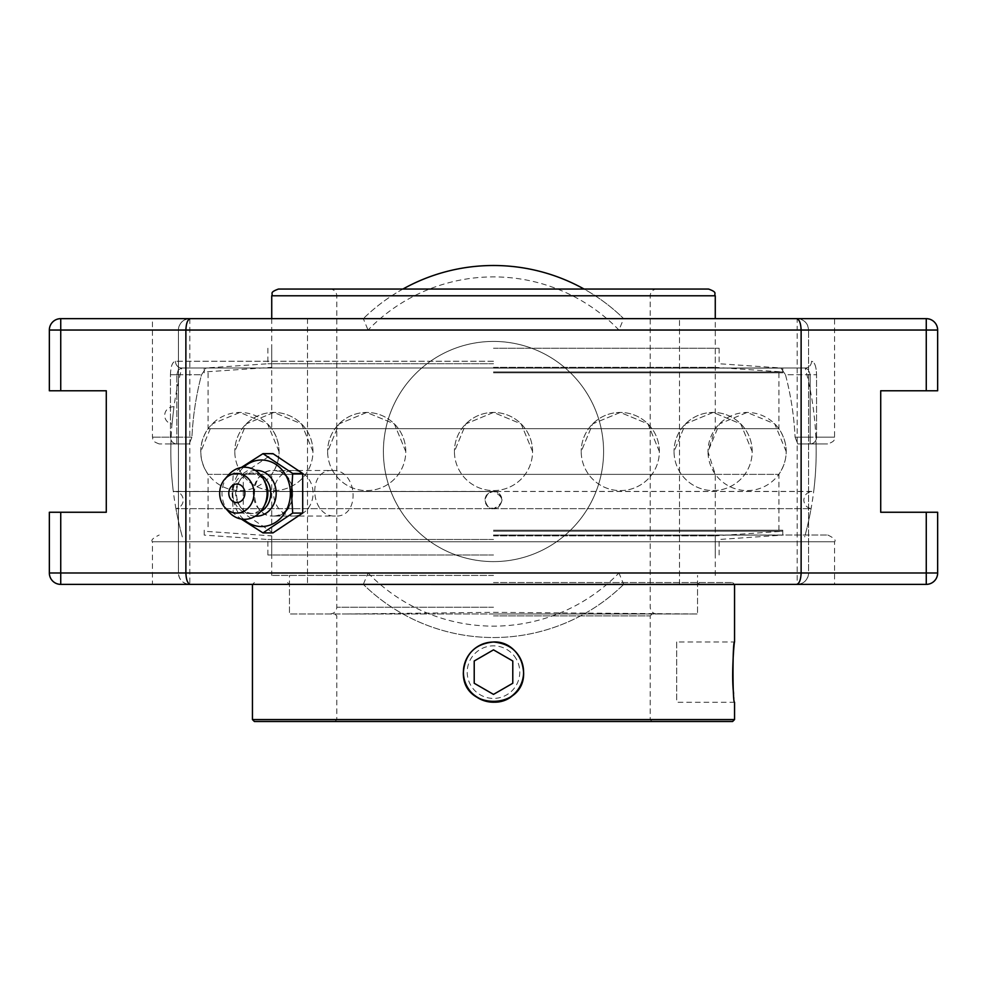 <?xml version="1.0" encoding="UTF-8"?>
<svg xmlns="http://www.w3.org/2000/svg" width="987" height="987" viewBox="0 0 987 987"><rect width="100%" height="100%" fill="white"/><g stroke="black" fill="none" stroke-linecap="round" stroke-linejoin="round"><path stroke-width="0.74" stroke-dasharray="4.93 3.7" d="M493.5 535.028L827.797 535.028L493.5 535.028M827.797 535.028C834.089 538.063 836.334 540.308 834.546 541.777L834.546 584.378L152.454 584.378L152.454 541.777L834.546 541.777L152.454 541.777C150.666 540.308 152.911 538.063 159.203 535.028M170.443 374.752C170.726 366.362 172.392 361.859 175.439 361.254C172.392 361.847 170.726 366.337 170.443 374.752L176.846 374.752L178.265 369.903L181.731 368.003A6.749 6.292 -90 0 1 175.439 361.254A6.749 6.292 -90 0 0 181.731 368.003L178.265 369.891L176.846 374.752L170.443 374.752L170.443 437.179L176.846 437.179L176.846 443.928L159.203 443.928L189.233 443.928L191.934 437.179L189.233 443.928L176.846 443.928L176.846 374.752L176.846 437.179L191.934 437.179A301.911 301.911 0 0 1 201.521 374.752L206.11 368.003L181.731 368.003L805.269 368.003L808.735 369.891L810.154 374.752L808.735 369.903L805.269 368.003A6.749 6.292 90 0 0 811.561 361.254C814.608 361.847 816.274 366.337 816.557 374.752C816.274 366.362 814.608 361.859 811.561 361.254A6.749 6.292 90 0 1 805.269 368.003L780.89 368.003L785.479 374.752L780.89 368.003L805.269 368.003L181.731 368.003L206.11 368.003L201.521 374.752A301.911 301.911 0 0 0 191.934 437.179L170.443 437.179A6.749 6.391 90 0 0 176.846 443.928A6.749 6.391 -90 0 1 170.443 437.179L152.454 437.179L170.443 437.179L170.443 374.752M816.089 443.928L797.767 443.928L827.797 443.928L797.767 443.928L795.066 437.179L797.767 443.928L816.089 443.928A322.675 322.675 0 0 1 805.182 535.028M189.233 443.928L170.911 443.928L189.233 443.928M206.11 368.003L780.89 368.003L206.11 368.003M785.479 374.752A301.911 301.911 0 0 1 795.066 437.179A301.911 301.911 0 0 0 785.479 374.752L816.557 374.752L810.154 374.752L810.154 437.179L816.557 437.179L816.557 374.752L816.557 437.179L834.546 437.179L816.557 437.179A6.749 6.391 -90 0 1 810.154 443.928L810.154 437.179L810.154 443.928A6.749 6.391 90 0 0 816.557 437.179L795.066 437.179L810.154 437.179L810.154 374.752L785.479 374.752M332.446 470.491C306.871 469.195 310.029 517.361 335.42 516.053C360.971 517.361 357.825 469.195 332.446 470.491L273.325 470.491C299.086 469.096 299.086 517.459 273.325 516.053C248.193 517.459 248.193 469.096 273.325 470.491M159.203 443.928C149.802 440.486 153.713 438.944 152.454 437.179L152.454 318.653L834.546 318.653L834.546 437.179C833.287 438.944 837.198 440.486 827.797 443.928M797.188 584.378L623.685 584.378L618.948 572.991L808.575 572.991C807.897 579.9 804.097 583.687 797.188 584.378L797.188 330.04L618.948 330.04L623.685 318.653L926.262 318.653A11.388 11.388 0 0 1 937.65 330.04L937.65 390.778L880.712 390.778L880.712 512.253L937.65 512.253L937.65 572.991A11.388 11.388 0 0 1 926.262 584.378L797.188 584.378A11.388 11.388 0 0 0 808.575 572.991L808.575 330.04L808.575 572.991L937.65 572.991M49.35 330.04A11.388 11.388 0 0 1 60.738 318.653L189.812 318.653C182.903 319.344 179.103 323.131 178.425 330.04A11.388 11.388 0 0 1 189.812 318.653L363.315 318.653L368.052 330.04L189.812 330.04L189.812 584.378C182.903 583.687 179.103 579.9 178.425 572.991A11.388 11.388 0 0 0 189.812 584.378L60.738 584.378A11.388 11.388 0 0 1 49.35 572.991L49.35 512.253L106.288 512.253L106.288 390.778L49.35 390.778L49.35 330.04L60.738 330.04L60.738 318.653M797.188 318.653A11.388 11.388 0 0 1 808.575 330.04C807.897 323.131 804.097 319.344 797.188 318.653L797.188 330.04L937.65 330.04M49.35 572.991L178.425 572.991L178.425 330.04L178.425 572.991L368.052 572.991L363.315 584.378L189.812 584.378M623.685 584.378A186.012 186.012 0 0 1 363.315 584.378A186.012 186.012 0 0 0 623.685 584.378L363.315 584.378M402.93 289.043A186.012 186.012 0 0 0 363.315 318.653A186.012 186.012 0 0 1 623.685 318.653A186.012 186.012 0 0 0 584.07 289.043M363.315 318.653L623.685 318.653M383.412 451.515A110.088 110.088 0 0 0 493.5 561.603A110.088 110.088 0 0 0 603.588 451.515A110.088 110.088 0 0 0 493.5 341.428A110.088 110.088 0 0 0 383.412 451.515M603.588 451.515A110.088 110.088 0 0 1 438.45 546.86A110.088 110.088 0 0 1 438.45 356.171A110.088 110.088 0 0 1 603.588 451.515M307.488 318.653L307.488 584.378L307.488 318.653M679.512 584.378L679.512 318.653L679.512 584.378M293.349 516.053A22.775 19.728 -90 0 0 313.076 493.278A22.775 19.728 -90 0 0 293.349 470.491A22.775 19.728 -90 0 0 273.621 493.278A22.775 19.728 -90 0 0 293.349 516.053L272.992 516.053A22.775 19.728 -90 0 0 292.707 493.278A22.775 19.728 -90 0 0 272.992 470.491A22.775 19.728 -90 0 0 253.264 493.278A22.775 19.728 -90 0 0 272.992 516.053M272.992 532.894L243.271 513.08L233.277 513.08L241.21 519.026M243.271 513.08L243.271 473.464L233.277 473.464L232.093 493.278L233.277 513.08M241.21 467.53L233.277 473.464M243.271 473.464L272.992 453.662M243.616 519.285A33.274 28.82 90 0 1 232.759 493.278A33.274 28.82 90 0 1 243.616 467.258M255.3 516.152A22.911 19.839 90 0 1 241.605 508.626A22.911 19.839 90 0 1 236.485 493.278A22.911 19.839 90 0 1 241.605 477.918A22.911 19.839 90 0 1 255.3 470.392M260.457 511.722A20.246 17.532 90 0 1 253.215 513.524A20.246 17.532 90 0 1 240.199 506.837A20.246 17.532 90 0 1 235.683 493.278A20.246 17.532 90 0 1 240.199 479.707A20.246 17.532 90 0 1 253.215 473.02A20.246 17.532 90 0 1 260.457 474.821M265.515 503.395A20.246 17.532 90 0 1 250.328 513.524A20.246 17.532 90 0 1 232.796 493.278A20.246 17.532 90 0 1 250.328 473.02A20.246 17.532 90 0 1 265.515 483.149M228.762 511.871A26.032 22.541 90 0 1 222.001 493.278A26.032 22.541 90 0 1 228.762 474.673M752.193 451.515L740.743 423.879L713.12 412.443L685.484 423.879L674.047 451.515A39.073 39.073 0 0 0 713.12 490.588A39.073 39.073 0 0 0 752.193 451.515L740.743 423.879L713.12 412.443L685.484 423.879L674.047 451.515A39.073 39.073 0 0 0 713.12 490.588A39.073 39.073 0 0 0 752.193 451.515A39.073 39.073 0 0 0 713.12 412.443A39.073 39.073 0 0 0 674.047 451.515A39.073 39.073 0 0 1 713.12 412.443A39.073 39.073 0 0 1 752.193 451.515M532.573 451.515L521.136 423.879L493.5 412.443L465.864 423.879L454.427 451.515A39.073 39.073 0 0 0 493.5 490.588A39.073 39.073 0 0 0 532.573 451.515L521.136 423.879L493.5 412.443L465.864 423.879L454.427 451.515A39.073 39.073 0 0 0 493.5 490.588A39.073 39.073 0 0 0 532.573 451.515A39.073 39.073 0 0 0 493.5 412.443A39.073 39.073 0 0 0 454.427 451.515A39.073 39.073 0 0 1 493.5 412.443A39.073 39.073 0 0 1 532.573 451.515M312.953 451.515L301.516 423.879L273.88 412.443L246.256 423.879L234.807 451.515A39.073 39.073 0 0 0 273.88 490.588A39.073 39.073 0 0 0 312.953 451.515L301.516 423.879L273.88 412.443L246.256 423.879L234.807 451.515A39.073 39.073 0 0 0 273.88 490.588A39.073 39.073 0 0 0 312.953 451.515A39.073 39.073 0 0 0 273.88 412.443A39.073 39.073 0 0 0 234.807 451.515A39.073 39.073 0 0 1 273.88 412.443A39.073 39.073 0 0 1 312.953 451.515M493.5 575.421L271.733 575.421L493.5 575.421M346.585 613.988L493.5 612.335L697.525 613.988L289.475 613.988L640.415 613.988M493.5 613.988L697.525 613.988L493.5 613.988M271.733 318.653L271.733 428.666L715.267 428.666L271.733 428.666A39.172 39.172 0 0 1 271.733 474.365L715.267 474.365L271.733 474.365L271.733 575.421M278.482 289.043L708.518 289.043M805.182 368.003L181.818 368.003L805.182 368.003A322.675 322.675 0 0 1 813.683 491.514L174.502 491.427L812.498 491.427C807.218 491.945 804.331 494.832 803.813 500.101C804.158 504.727 806.576 507.577 811.067 508.663L175.933 508.663L811.067 508.663A322.675 322.675 0 0 1 804.664 536.903M493.5 372.827L782.765 372.827L493.5 372.827M493.5 530.204L782.765 530.204L493.5 530.204M182.336 536.903A322.675 322.675 0 0 1 175.933 508.663A8.673 8.673 0 0 0 183.187 500.101A8.673 8.673 0 0 0 173.317 491.514L493.5 491.514L173.317 491.514A322.675 322.675 0 0 1 171.997 424.015A8.673 8.673 0 0 1 164.706 415.453A8.673 8.673 0 0 1 173.946 406.792L171.997 424.015L173.946 406.792A322.675 322.675 0 0 1 181.818 368.003M208.084 372.827L208.084 428.666L778.916 428.666L208.084 428.666A39.172 39.172 0 0 0 208.084 474.365L778.916 474.365L208.084 474.365L208.084 530.204M493.5 491.514C496.93 490.576 499.792 493.438 502.075 500.101C500.027 506.516 497.177 509.366 493.5 508.663C489.774 509.403 486.912 506.553 484.925 500.101C486.998 493.611 489.86 490.749 493.5 491.514C485.073 493.734 483.05 498.62 487.43 506.158C494.968 510.538 499.854 508.515 502.075 500.088C501.569 494.882 498.706 492.019 493.5 491.514C490.07 490.576 487.208 493.438 484.925 500.101C486.973 506.516 489.823 509.366 493.5 508.663C497.226 509.403 500.088 506.553 502.075 500.101C500.002 493.611 497.14 490.749 493.5 491.514C504.567 497.226 504.567 502.951 493.5 508.663C488.294 508.157 485.431 505.295 484.925 500.088C485.431 494.882 488.294 492.019 493.5 491.514M405.78 451.515L394.331 423.879L366.708 412.443L339.072 423.879L327.635 451.515A39.073 39.073 0 0 0 366.708 490.588A39.073 39.073 0 0 0 405.78 451.515L394.331 423.879L366.708 412.443L339.072 423.879L327.635 451.515A39.073 39.073 0 0 0 366.708 490.588A39.073 39.073 0 0 0 405.78 451.515A39.073 39.073 0 0 0 366.708 412.443A39.073 39.073 0 0 0 327.635 451.515A39.073 39.073 0 0 1 366.708 412.443A39.073 39.073 0 0 1 405.78 451.515M278.988 451.515L267.539 423.879L239.915 412.443L212.279 423.879L200.83 451.515A39.073 39.073 0 0 0 239.915 490.588A39.073 39.073 0 0 0 278.988 451.515A39.073 39.073 0 0 0 239.915 412.443A39.073 39.073 0 0 0 200.83 451.515M659.365 451.515L647.928 423.879L620.292 412.443L592.669 423.879L581.22 451.515A39.073 39.073 0 0 0 620.292 490.588A39.073 39.073 0 0 0 659.365 451.515L647.928 423.879L620.292 412.443L592.669 423.879L581.22 451.515A39.073 39.073 0 0 0 620.292 490.588A39.073 39.073 0 0 0 659.365 451.515A39.073 39.073 0 0 0 620.292 412.443A39.073 39.073 0 0 0 581.22 451.515A39.073 39.073 0 0 1 620.292 412.443A39.073 39.073 0 0 1 659.365 451.515M786.17 451.515L774.721 423.879L747.085 412.443L719.461 423.879L708.012 451.515A39.073 39.073 0 0 0 747.085 490.588A39.073 39.073 0 0 0 786.17 451.515A39.073 39.073 0 0 0 747.085 412.443A39.073 39.073 0 0 0 708.012 451.515M493.5 535.879L715.267 535.879L493.5 535.879M493.5 554.978L267.872 554.978L493.5 554.978M493.5 531.253L782.765 531.253L493.5 531.253M493.5 535.114L782.765 535.114L493.5 535.114M493.5 539.47L267.872 539.47L493.5 539.47M493.5 348.238L719.128 348.238L493.5 348.238M493.5 363.747L267.872 363.747L493.5 363.747M493.5 368.102L782.765 368.102L493.5 368.102M493.5 371.963L782.765 371.963L493.5 371.963M493.5 367.337L715.267 367.337L493.5 367.337M493.5 615.925L650.186 615.925L493.5 615.925M252.45 719.572L734.55 719.572M487.047 642.697L484.321 643.425M481.767 644.375L477.239 646.756M476.844 647.016C469.861 651.728 465.519 658.391 463.804 667.002M463.384 671.222L463.372 672.122M734.55 584.489L252.45 584.489M493.5 582.552L732.625 582.552L493.5 582.552M733.612 693.429L734.55 702.263L676.7 702.263L676.7 641.994L734.55 641.994M493.5 584.489L697.525 584.489L493.5 584.489M732.625 721.497L254.375 721.497M493.5 721.497L334.889 721.497L493.5 721.497M676.7 641.994L676.7 702.263M519.557 657.083A30.079 30.079 0 0 1 508.539 698.179A30.079 30.079 0 0 1 467.443 687.174A30.079 30.079 0 0 1 478.461 646.078A30.079 30.079 0 0 1 519.557 657.083M516.263 658.983A26.291 26.291 0 0 0 470.737 658.983A26.291 26.291 0 0 0 493.5 698.414A26.291 26.291 0 0 0 516.263 658.983M474.216 683.263L493.5 694.392M512.784 660.994L493.5 649.865M176.846 374.752L201.521 374.752L176.846 374.752M493.5 361.254L175.439 361.254L493.5 361.254M926.262 318.653L926.262 390.778M189.812 318.653L189.812 330.04L60.738 330.04L60.738 390.778M926.262 584.378L926.262 512.253M60.738 512.253L60.738 584.378M368.052 572.991A174.625 174.625 0 0 0 618.948 572.991M618.948 330.04A174.625 174.625 0 0 0 368.052 330.04M715.267 295.792L271.733 295.792M493.5 295.792L336.814 295.792L493.5 295.792M493.5 607.239L336.814 607.239L493.5 607.239M170.911 443.928A322.675 322.675 0 0 0 181.818 535.028M273.325 516.053L335.42 516.053M293.349 470.491L272.992 470.491M240.199 479.707L241.605 477.918M253.215 473.02L250.328 473.02M253.215 513.524L250.328 513.524M240.199 506.837L241.605 508.626M699.462 582.552L697.525 584.489L697.525 613.988L697.525 575.421M287.538 582.552L289.475 584.489L289.475 613.988L289.475 575.421M715.267 575.421L715.267 474.365L707.913 451.515L715.267 428.666L715.267 318.653M330.065 613.988C334.161 613.593 336.419 611.335 336.814 607.239L336.814 295.792C336.419 291.696 334.161 289.438 330.065 289.043M656.935 613.988C652.839 613.593 650.581 611.335 650.186 607.239L650.186 295.792C650.581 291.696 652.839 289.438 656.935 289.043M204.235 368.003L204.235 372.827M782.765 368.003L782.765 372.827M204.235 530.204L204.235 535.028M782.765 530.204L782.765 535.028M778.916 372.827L778.916 428.666C788.662 443.903 788.662 459.128 778.916 474.365L778.916 530.204M267.872 554.978L267.872 539.47L204.235 535.114L204.235 531.253L271.733 535.879L271.733 554.978M719.128 554.978L719.128 539.47L782.765 535.114L782.765 531.253L715.267 535.879L715.267 554.978M267.872 348.238L267.872 363.747L204.235 368.102L204.235 371.963L271.733 367.337L271.733 348.238M719.128 348.238L719.128 363.747L782.765 368.102L782.765 371.963L715.267 367.337L715.267 348.238M652.111 721.497L650.186 719.572L650.186 615.925L652.111 613.988M334.889 721.497L336.814 719.572L336.814 615.925L334.889 613.988M254.375 582.552L252.549 584.378M732.625 582.552L734.451 584.378"/><path stroke-width="1.48" d="M152.454 584.378L834.546 584.378M834.546 318.653L152.454 318.653M926.262 318.653L926.262 330.04L801.123 330.04C800.79 322.946 799.236 319.146 796.46 318.653L926.262 318.653A11.388 11.388 0 0 1 937.65 330.04L937.65 390.778L880.712 390.778L880.712 512.253L926.262 512.253L926.262 572.991L60.738 572.991L60.738 584.378L190.54 584.378C187.764 583.885 186.21 580.085 185.877 572.991L185.877 330.04L801.123 330.04L801.123 572.991C800.79 580.085 799.236 583.885 796.46 584.378L926.262 584.378A11.388 11.388 0 0 0 937.65 572.991L937.65 512.253L926.262 512.253M60.738 512.253L49.35 512.253L49.35 572.991L60.738 572.991L60.738 512.253L106.288 512.253L106.288 390.778L49.35 390.778L49.35 330.04A11.388 11.388 0 0 1 60.738 318.653L190.54 318.653C187.764 319.146 186.21 322.946 185.877 330.04L60.738 330.04L60.738 318.653M49.35 572.991A11.388 11.388 0 0 0 60.738 584.378M190.54 584.378L796.46 584.378M796.46 318.653L190.54 318.653M584.07 289.043A186.012 186.012 0 0 0 402.93 289.043M241.21 519.026L262.986 532.894L292.695 513.08L291.523 493.278L292.695 473.464L262.986 453.662L241.21 467.53M262.986 453.662L272.992 453.662L302.701 473.464L302.701 513.08L272.992 532.894L262.986 532.894M302.701 513.08L292.695 513.08M302.701 473.464L292.695 473.464M243.616 467.258A33.274 28.82 90 0 1 274.078 463.298A33.274 28.82 90 0 1 290.388 493.278A33.274 28.82 90 0 1 274.078 523.246A33.274 28.82 90 0 1 243.616 519.285M236.831 484A9.278 8.032 90 0 1 243.789 497.917A9.278 8.032 90 0 1 229.872 497.917A9.278 8.032 90 0 1 236.831 484M255.3 470.392A22.911 19.839 90 0 1 276.175 493.278A22.911 19.839 90 0 1 255.3 516.152M260.457 474.821A20.246 17.532 90 0 1 270.759 493.278A20.246 17.532 90 0 1 260.457 511.722M224.826 479.127L228.762 474.673A26.032 22.541 90 0 1 264.072 480.262L265.515 483.149A20.246 17.532 90 0 1 267.859 493.278A20.246 17.532 90 0 1 265.515 503.395L264.072 506.294A26.032 22.541 90 0 1 228.762 511.871L224.826 507.417A19.802 17.149 90 0 1 219.682 493.278A19.802 17.149 90 0 1 224.826 479.127A19.802 17.149 90 0 1 243.468 475.018A19.802 17.149 90 0 1 253.98 493.278A19.802 17.149 90 0 1 243.468 511.525A19.802 17.149 90 0 1 224.826 507.417M264.072 480.262A26.032 22.541 90 0 1 267.095 493.278A26.032 22.541 90 0 1 264.072 506.294M715.267 295.792C713.613 293.484 718.24 292.584 708.518 289.043L278.482 289.043C268.76 292.584 273.387 293.484 271.733 295.792L715.267 295.792L715.267 318.653M463.372 672.122C465.161 653.826 475.203 643.783 493.5 641.994C519.31 640.6 534.016 676.169 514.807 693.429C497.547 712.651 461.978 697.932 463.372 672.122L463.372 672.801C462.36 710.85 524.64 710.85 523.628 672.801C522.172 654.171 512.13 643.894 493.5 641.994L487.047 642.697M484.321 643.425L481.767 644.375M463.804 667.002L463.384 671.222M252.549 584.378L734.55 584.489L734.55 641.994C734.168 640.6 731.207 676.169 733.612 693.429M734.55 641.994C732.502 640.131 732.502 704.126 734.55 702.263L734.55 719.572L252.45 719.572L252.45 584.489M252.45 719.572L254.375 721.497L732.625 721.497L734.55 719.572M467.443 687.174A30.079 30.079 0 0 1 478.461 646.078A30.079 30.079 0 0 1 519.557 657.083A30.079 30.079 0 0 1 508.539 698.179A30.079 30.079 0 0 1 467.443 687.174M493.5 694.392L474.216 683.263L474.216 660.994L493.5 649.865L512.784 660.994L512.784 683.263L493.5 694.392L512.784 683.263L512.784 660.994M493.5 649.865L474.216 660.994L474.216 683.263M926.262 390.778L926.262 330.04L937.65 330.04M49.35 330.04L60.738 330.04L60.738 390.778M937.65 572.991L926.262 572.991L926.262 584.378M271.733 295.792L271.733 318.653"/></g></svg>
